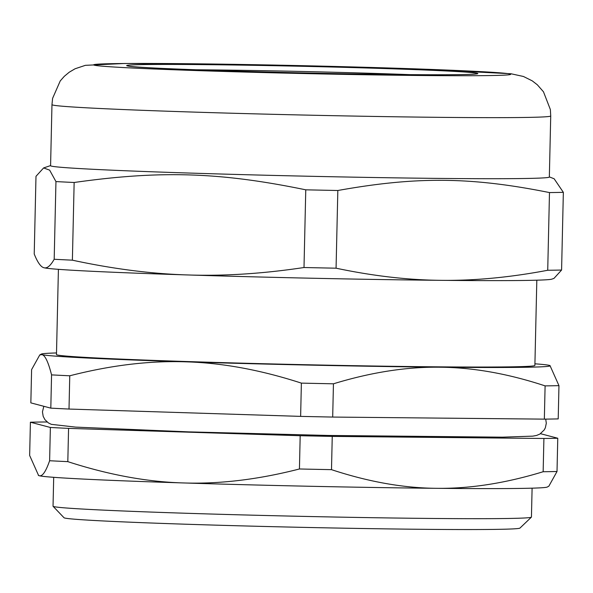 <?xml version="1.0" encoding="UTF-8"?>
<svg xmlns="http://www.w3.org/2000/svg" width="593" height="593" viewBox="0 0 593 593"><rect width="100%" height="100%" fill="white"/><g stroke="black" fill="none" stroke-linecap="round" stroke-linejoin="round"><path stroke-width="0.89" d="M409.793 74.636A170.539 3.202 1.3 0 0 194.637 69.759M58.41 269.333L56.476 354.577A239.261 4.492 1.3 0 0 98.453 358.076A239.261 4.492 1.3 0 0 366.489 365.903A239.261 4.492 1.3 0 0 534.886 365.436L536.821 280.192M56.513 352.946A254.538 4.781 1.3 0 0 41.347 354.08A254.538 4.781 1.3 0 0 41.984 354.621A254.538 4.781 1.3 0 0 185.972 361.834A254.538 4.781 1.3 0 0 439.672 367.215A254.538 4.781 1.3 0 0 550.022 365.622A254.538 4.781 1.3 0 0 549.377 365.392A254.538 4.781 1.3 0 0 534.923 363.805M51.561 374.88L50.813 408.14L30.843 402.877L31.599 369.617L39.761 354.948L41.984 354.621C45.12 355.348 48.315 362.101 51.561 374.88A285.077 5.352 1.3 0 0 69.759 375.792C110.854 365.236 149.592 360.581 185.972 361.834C222.353 362.886 260.824 369.98 301.377 383.122A285.077 5.352 1.3 0 0 333.444 383.804C371.018 372.322 406.427 366.793 439.672 367.215C472.917 367.445 508.06 373.664 545.1 385.88L544.344 419.132A285.077 5.352 1.3 0 0 558.206 418.903L558.962 385.65L550.022 365.622M544.344 419.132L332.688 417.064L333.444 383.804M301.377 383.122L300.629 416.382A285.077 5.352 1.3 0 0 332.688 417.064M300.629 416.382L69.01 409.051L69.759 375.792M50.813 408.14A285.077 5.352 1.3 0 0 69.01 409.051M545.1 385.88A285.077 5.352 1.3 0 0 558.962 385.65M53.081 506.303L64.022 517.748A228.068 4.284 1.3 0 0 291.889 527.118A228.068 4.284 1.3 0 0 519.95 528.089L531.395 517.155A239.261 4.492 -178.7 0 1 360.9 517.504A239.261 4.492 -178.7 0 1 95.013 509.713A239.261 4.492 -178.7 0 1 53.081 506.303A239.261 4.492 -178.7 0 1 53.036 506.214L53.696 477.313M532.099 488.172L531.439 517.074A239.261 4.492 -178.7 0 1 531.395 517.155M38.33 475.334L39.234 475.727A254.538 4.781 -178.7 0 0 183.222 482.939A254.538 4.781 -178.7 0 0 436.922 488.321A254.538 4.781 -178.7 0 0 547.265 487.038L548.859 486.171L557.012 471.502A285.077 5.352 -178.7 0 1 543.151 471.731C505.577 483.213 470.167 488.743 436.922 488.321C403.677 488.091 368.535 481.872 331.494 469.656A285.077 5.352 -178.7 0 1 299.435 468.981C258.34 479.537 219.603 484.185 183.222 482.939C146.842 481.887 108.371 474.785 67.817 461.643A285.077 5.352 -178.7 0 1 49.619 460.731C45.824 471.657 42.37 476.653 39.234 475.727A254.538 4.781 -178.7 0 1 38.589 475.497L29.65 455.468L30.406 422.216A285.077 5.352 -178.7 0 1 44.267 421.986L47.151 422.008M557.012 471.502L557.768 438.242A285.077 5.352 -178.7 0 1 543.907 438.472L543.151 471.731M331.494 469.656L332.25 436.404A285.077 5.352 -178.7 0 1 300.184 435.722L299.435 468.981M67.817 461.643L68.566 428.383A285.077 5.352 -178.7 0 1 50.368 427.471L49.619 460.731M30.406 422.216L50.368 427.471M68.566 428.383L300.184 435.722M332.25 436.404L543.907 438.472M557.768 438.242L540.482 433.683M51.969 104.642L50.583 165.706A249.445 4.685 1.3 0 0 94.346 169.353A249.445 4.685 1.3 0 0 373.783 177.515A249.445 4.685 1.3 0 0 549.34 177.025L550.727 115.961L550.371 109.564L543.477 91.796L537.34 84.799L532.24 80.856L523.434 76.475L510.951 73.754L415.493 68.862L282.023 65.223L124.589 63.481L85.37 65.334L75.081 68.766L69.225 72.22L64.281 76.341L60.249 80.915L52.592 98.371L51.969 104.642A249.445 4.685 1.3 0 0 95.732 108.289A249.445 4.685 1.3 0 0 442.46 117.37A249.445 4.685 1.3 0 0 550.727 115.961M55.95 181.577L54.185 259.267C50.501 265.812 47.084 268.636 43.956 267.747C40.813 266.983 37.574 262.402 34.224 254.004L35.988 176.314L43.615 167.938L49.634 170.132L55.95 181.577A285.077 5.352 1.3 0 0 64.674 182.029A285.077 5.352 1.3 0 0 74.147 182.488C160.607 170.273 219.988 172.155 305.766 189.819A285.077 5.352 1.3 0 0 337.832 190.501C416.864 176.336 471.131 176.862 549.481 192.569A285.077 5.352 1.3 0 0 563.35 192.34L554.144 178.775L549.348 176.899M305.766 189.819L304.001 267.517A285.077 5.352 1.3 0 0 336.068 268.192L337.832 190.501M54.185 259.267A285.077 5.352 1.3 0 0 72.383 260.179L74.147 182.488M549.481 192.569L547.724 270.267A285.077 5.352 1.3 0 0 561.586 270.037L563.35 192.34M304.001 267.517C263.01 273.692 224.324 276.175 187.944 274.959A254.538 4.781 1.3 0 0 441.644 280.341C408.399 280.081 373.205 276.027 336.068 268.192M43.482 267.599A254.538 4.781 1.3 0 0 43.519 267.613A254.538 4.781 1.3 0 0 43.956 267.747A254.538 4.781 1.3 0 0 187.944 274.959C151.563 273.87 113.041 268.94 72.383 260.179M547.724 270.267C510.247 277.368 474.889 280.726 441.644 280.341A254.538 4.781 1.3 0 0 551.779 279.147L553.958 278.413L561.586 270.037M43.956 267.747L43.519 267.613M401.624 74.57A175.632 3.299 1.3 0 0 377.971 68.336A175.632 3.299 1.3 0 0 127.221 65.882A175.632 3.299 1.3 0 0 401.624 74.57M420.341 75.504A208.721 3.921 1.3 0 0 392.232 68.099A208.721 3.921 1.3 0 0 94.235 65.178A208.721 3.921 1.3 0 0 420.341 75.504M41.347 354.08L39.761 354.948M476.127 73.932L470.783 74.333C459.019 74.814 435.944 74.888 401.557 74.562C298.575 73.784 130.519 68.232 128.399 66.045M50.583 165.58L43.615 167.938M43.823 406.301L42.451 411.839L43.185 416.368L44.972 419.718L48.381 422.913L51.317 424.343L75.622 427.116L188.9 431.882L328.248 435.455L502.493 437.167L532.818 436.137L536.583 435.447L539.897 434.054L544.241 429.91L545.367 427.738L546.301 423.246L545.723 419.118"/></g></svg>
